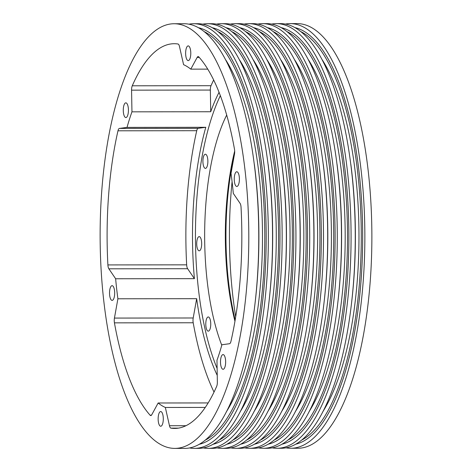 <?xml version="1.0" encoding="UTF-8"?>
<svg xmlns="http://www.w3.org/2000/svg" width="472" height="472" viewBox="0 0 472 472"><rect width="100%" height="100%" fill="white"/><g stroke="black" fill="none" stroke-linecap="round" stroke-linejoin="round"><path stroke-width="0.71" d="M254.538 307.414A207.367 72.623 -90.1 0 0 257.287 280.15A207.367 72.623 -90.1 0 0 254.373 164.545M174.711 448.4L184.676 448.388A212.329 74.358 -90.1 0 0 257.134 281.206A212.329 74.358 -90.1 0 0 184.186 23.73L174.221 23.742A212.329 74.358 -90.1 0 0 101.757 190.924A212.329 74.358 -90.1 0 0 174.711 448.4A212.329 74.358 -90.1 0 0 247.169 281.218A212.329 74.358 -90.1 0 0 174.221 23.742M189.478 447.94A212.329 74.358 -90.1 0 0 194.281 448.376A212.329 74.358 -90.1 0 0 266.739 281.194A212.329 74.358 -90.1 0 0 193.791 23.718A212.329 74.358 -90.1 0 0 188.989 24.166M205.013 440.264A207.367 72.623 -90.1 0 0 263.193 280.144A207.367 72.623 -90.1 0 0 204.541 31.807M226.277 411.92A200.765 70.31 -90.1 0 0 260.933 278.74A200.765 70.31 -90.1 0 0 225.87 60.103M268.32 307.396A207.367 72.623 -90.1 0 0 271.07 280.132A207.367 72.623 -90.1 0 0 268.155 164.527M194.281 448.376L198.464 448.37A212.329 74.358 -90.1 0 0 270.922 281.194A212.329 74.358 -90.1 0 0 197.969 23.718L193.791 23.718M203.261 447.922A212.329 74.358 -90.1 0 0 208.063 448.359A212.329 74.358 -90.1 0 0 280.521 281.182A212.329 74.358 -90.1 0 0 207.574 23.706A212.329 74.358 -90.1 0 0 202.771 24.155M218.796 440.246A207.367 72.623 -90.1 0 0 276.975 280.126A207.367 72.623 -90.1 0 0 218.324 31.795M240.065 411.903A200.765 70.31 -90.1 0 0 274.716 278.722A200.765 70.31 -90.1 0 0 239.658 60.091M282.108 307.378A207.367 72.623 -90.1 0 0 284.852 280.12A207.367 72.623 -90.1 0 0 281.943 164.516M208.063 448.359L212.247 448.359A212.329 74.358 -90.1 0 0 284.704 281.176A212.329 74.358 -90.1 0 0 211.751 23.7L207.574 23.706M217.049 447.91A212.329 74.358 -90.1 0 0 221.852 448.347A212.329 74.358 -90.1 0 0 294.31 281.164A212.329 74.358 -90.1 0 0 221.356 23.688A212.329 74.358 -90.1 0 0 216.554 24.137M232.578 440.228A207.367 72.623 -90.1 0 0 290.758 280.114A207.367 72.623 -90.1 0 0 232.106 31.777M253.847 411.885A200.765 70.31 -90.1 0 0 288.498 278.71A200.765 70.31 -90.1 0 0 253.44 60.074M295.891 307.366A207.367 72.623 -90.1 0 0 298.634 280.102A207.367 72.623 -90.1 0 0 295.726 164.498M221.852 448.347L226.029 448.341A212.329 74.358 -90.1 0 0 298.487 281.159A212.329 74.358 -90.1 0 0 225.539 23.683L221.356 23.688M230.832 447.893A212.329 74.358 -90.1 0 0 235.634 448.329A212.329 74.358 -90.1 0 0 308.092 281.147A212.329 74.358 -90.1 0 0 235.139 23.671A212.329 74.358 -90.1 0 0 230.342 24.119M246.366 440.217A207.367 72.623 -90.1 0 0 304.546 280.097A207.367 72.623 -90.1 0 0 245.888 31.76M267.63 411.867A200.765 70.31 -90.1 0 0 302.286 278.692A200.765 70.31 -90.1 0 0 267.223 60.056M309.673 307.349A207.367 72.623 -90.1 0 0 312.423 280.085A207.367 72.623 -90.1 0 0 309.508 164.48M235.634 448.329L239.811 448.323A212.329 74.358 -90.1 0 0 312.269 281.147A212.329 74.358 -90.1 0 0 239.322 23.665L235.139 23.671M244.614 447.875A212.329 74.358 -90.1 0 0 249.417 448.311A212.329 74.358 -90.1 0 0 321.874 281.135A212.329 74.358 -90.1 0 0 248.927 23.659A212.329 74.358 -90.1 0 0 244.124 24.107M260.149 440.199A207.367 72.623 -90.1 0 0 318.329 280.079A207.367 72.623 -90.1 0 0 259.677 31.748M281.418 411.855A200.765 70.31 -90.1 0 0 316.069 278.675A200.765 70.31 -90.1 0 0 281.005 60.038M323.456 307.331A207.367 72.623 -90.1 0 0 326.205 280.073A207.367 72.623 -90.1 0 0 323.291 164.468M249.417 448.311L253.6 448.306A212.329 74.358 -90.1 0 0 326.058 281.129A212.329 74.358 -90.1 0 0 253.104 23.653L248.927 23.659M258.396 447.857A212.329 74.358 -90.1 0 0 263.199 448.3A212.329 74.358 -90.1 0 0 335.657 281.117A212.329 74.358 -90.1 0 0 262.709 23.641A212.329 74.358 -90.1 0 0 257.907 24.09M273.931 440.181A207.367 72.623 -90.1 0 0 332.111 280.061A207.367 72.623 -90.1 0 0 273.459 31.73M295.201 411.838A200.765 70.31 -90.1 0 0 329.851 278.663A200.765 70.31 -90.1 0 0 294.793 60.027M337.244 307.313A207.367 72.623 -90.1 0 0 339.987 280.055A207.367 72.623 -90.1 0 0 337.079 164.451M263.199 448.3L267.382 448.294A212.329 74.358 -90.1 0 0 339.84 281.111A212.329 74.358 -90.1 0 0 266.887 23.635L262.709 23.641M272.185 447.845A212.329 74.358 -90.1 0 0 276.987 448.282A212.329 74.358 -90.1 0 0 349.445 281.1A212.329 74.358 -90.1 0 0 276.492 23.624A212.329 74.358 -90.1 0 0 271.689 24.072M287.713 440.169A207.367 72.623 -90.1 0 0 345.893 280.049A207.367 72.623 -90.1 0 0 287.241 31.712M308.983 411.82A200.765 70.31 -90.1 0 0 343.634 278.645A200.765 70.31 -90.1 0 0 308.576 60.009M131.611 88.789A5.257 1.841 -90.1 0 0 131.57 90.158L131.953 111.835A173.436 60.74 -90.1 0 0 127.021 127.393L119.428 128.419A5.257 1.841 -90.1 0 0 117.976 130.797A192.358 67.366 -90.1 0 0 108.601 195.172A192.358 67.366 -90.1 0 0 107.893 264.928A5.257 1.841 -90.1 0 0 108.873 268.81L115.64 278.757A173.436 60.74 -90.1 0 0 117.9 298.782L114.436 318.075A5.257 1.841 -90.1 0 0 114.277 319.367A5.257 1.841 -90.1 0 0 114.436 322.854A192.358 67.366 -90.1 0 0 150.096 415.201A5.257 1.841 -90.1 0 0 150.769 415.561A5.257 1.841 -90.1 0 0 151.766 414.729L158.144 402.994A173.436 60.74 -90.1 0 0 165.347 407.466L169.472 425.726A5.257 1.841 -90.1 0 0 170.923 428.133A192.358 67.366 -90.1 0 0 174.687 428.428A192.358 67.366 -90.1 0 0 216.672 386.344A5.257 1.841 -90.1 0 0 217.356 381.99L216.972 360.307A173.436 60.74 -90.1 0 0 221.911 344.755L229.504 343.722A5.257 1.841 -90.1 0 0 230.95 341.35A192.358 67.366 -90.1 0 0 241.039 207.214A5.257 1.841 -90.1 0 0 240.059 203.332L233.292 193.384A173.436 60.74 -90.1 0 0 231.032 173.36L234.495 154.067A5.257 1.841 -90.1 0 0 234.495 149.288A192.358 67.366 -90.1 0 0 198.83 56.941A5.257 1.841 -90.1 0 0 198.157 56.581A5.257 1.841 -90.1 0 0 197.166 57.413L190.782 69.148A173.436 60.74 -90.1 0 0 183.584 64.676L179.454 46.415A5.257 1.841 -90.1 0 0 178.009 44.008A192.358 67.366 -90.1 0 0 174.239 43.713A192.358 67.366 -90.1 0 0 132.26 85.798A5.257 1.841 -90.1 0 0 131.611 88.789M213.668 79.963A192.358 67.366 -90.1 0 0 211.025 85.709A5.257 1.841 -90.1 0 0 210.376 88.695A5.257 1.841 -90.1 0 0 210.341 90.064L210.718 111.746L131.953 111.835M194.405 278.669A173.436 60.74 89.9 0 1 193.845 199.101A173.436 60.74 89.9 0 1 205.786 127.298L198.193 128.331A5.257 1.841 -90.1 0 0 196.741 130.703A192.358 67.366 -90.1 0 0 187.366 195.078A192.358 67.366 -90.1 0 0 186.658 264.839A5.257 1.841 -90.1 0 0 187.638 268.721L194.405 278.669L115.64 278.757M217.238 375.393A173.436 60.74 89.9 0 1 196.665 298.693L193.201 317.986A5.257 1.841 -90.1 0 0 193.042 319.273A5.257 1.841 -90.1 0 0 193.201 322.765A192.358 67.366 -90.1 0 0 214.028 392.084M163.235 420.458A7.357 2.578 -90.1 0 0 160.71 411.537A7.357 2.578 -90.1 0 0 158.197 417.331A7.357 2.578 -90.1 0 0 160.728 426.251A7.357 2.578 -90.1 0 0 163.235 420.458M114.625 294.593A7.357 2.578 -90.1 0 0 112.1 285.672A7.357 2.578 -90.1 0 0 109.587 291.466A7.357 2.578 -90.1 0 0 112.118 300.387A7.357 2.578 -90.1 0 0 114.625 294.593M128.372 111.77A7.357 2.578 -90.1 0 0 125.847 102.849A7.357 2.578 -90.1 0 0 123.334 108.643A7.357 2.578 -90.1 0 0 125.865 117.563A7.357 2.578 -90.1 0 0 128.372 111.77M190.729 54.811A7.357 2.578 -90.1 0 0 188.204 45.89A7.357 2.578 -90.1 0 0 185.691 51.684A7.357 2.578 -90.1 0 0 188.222 60.605A7.357 2.578 -90.1 0 0 190.729 54.811M239.339 180.676A7.357 2.578 -90.1 0 0 236.814 171.755A7.357 2.578 -90.1 0 0 234.301 177.549A7.357 2.578 -90.1 0 0 236.832 186.47A7.357 2.578 -90.1 0 0 239.339 180.676M225.592 363.499A7.357 2.578 -90.1 0 0 223.067 354.578A7.357 2.578 -90.1 0 0 220.554 360.372A7.357 2.578 -90.1 0 0 223.085 369.293A7.357 2.578 -90.1 0 0 225.592 363.499M210.701 325.562A7.098 2.484 -90.1 0 0 208.264 316.954A7.098 2.484 -90.1 0 0 205.839 322.541A7.098 2.484 -90.1 0 0 208.282 331.143A7.098 2.484 -90.1 0 0 210.701 325.562M201.627 245.228A7.098 2.484 -90.1 0 0 199.19 236.619A7.098 2.484 -90.1 0 0 196.771 242.207A7.098 2.484 -90.1 0 0 199.208 250.815A7.098 2.484 -90.1 0 0 201.627 245.228M207.822 162.816A7.098 2.484 -90.1 0 0 205.385 154.214A7.098 2.484 -90.1 0 0 202.966 159.802A7.098 2.484 -90.1 0 0 205.403 168.404A7.098 2.484 -90.1 0 0 207.822 162.816M351.026 307.301A207.367 72.623 -90.1 0 0 353.77 280.038A207.367 72.623 -90.1 0 0 350.861 164.433M276.987 448.282L281.164 448.276A212.329 74.358 -90.1 0 0 353.622 281.094A212.329 74.358 -90.1 0 0 280.675 23.618L276.492 23.624M285.967 447.828A212.329 74.358 -90.1 0 0 290.77 448.264A212.329 74.358 -90.1 0 0 363.228 281.088A212.329 74.358 -90.1 0 0 290.274 23.606A212.329 74.358 -90.1 0 0 285.477 24.054M301.502 440.152A207.367 72.623 -90.1 0 0 359.682 280.032A207.367 72.623 -90.1 0 0 301.024 31.695M322.765 411.808A200.765 70.31 -90.1 0 0 357.422 278.627A200.765 70.31 -90.1 0 0 322.358 59.991M232.082 181.673A194.458 68.104 -90.1 0 0 230.95 194.582A194.458 68.104 -90.1 0 0 235.687 316.824M205.786 127.298L127.021 127.393M210.718 111.746A173.436 60.74 89.9 0 1 219.067 92.294M207.757 69.13L190.782 69.148M220.353 95.633A173.436 60.74 -90.1 0 0 196.794 199.095A173.436 60.74 -90.1 0 0 217.12 368.455M226.702 115.038A147.158 51.536 -90.1 0 0 205.792 204.689A147.158 51.536 -90.1 0 0 221.775 345.238M234.684 151.04A147.158 51.536 -90.1 0 0 226.471 204.659A147.158 51.536 -90.1 0 0 234.95 321.255M234.478 154.137A148.208 51.902 -90.1 0 0 227.097 204.435A148.208 51.902 -90.1 0 0 235.168 319.969M290.77 448.264L297.779 448.258A212.329 74.358 -90.1 0 0 370.243 281.076A212.329 74.358 -90.1 0 0 297.289 23.6L290.274 23.606M205.249 407.419L165.347 407.466M208.146 402.935L158.144 402.994M196.665 298.693L117.9 298.782M199.131 444.317A208.948 73.172 -90.1 0 0 264.58 280.48A208.948 73.172 -90.1 0 0 198.647 27.765M212.913 444.305A208.948 73.172 -90.1 0 0 278.368 280.462A208.948 73.172 -90.1 0 0 212.429 27.748M226.696 444.288A208.948 73.172 -90.1 0 0 292.15 280.445A208.948 73.172 -90.1 0 0 226.212 27.736M240.484 444.27A208.948 73.172 -90.1 0 0 305.933 280.433A208.948 73.172 -90.1 0 0 240 27.718M254.266 444.258A208.948 73.172 -90.1 0 0 319.721 280.415A208.948 73.172 -90.1 0 0 253.783 27.701M268.049 444.24A208.948 73.172 -90.1 0 0 333.503 280.397A208.948 73.172 -90.1 0 0 267.565 27.689M281.831 444.223A208.948 73.172 -90.1 0 0 347.286 280.386A208.948 73.172 -90.1 0 0 281.347 27.671M210.341 90.064L131.57 90.158M186.658 264.839L107.893 264.928M193.201 322.765L114.436 322.854M295.62 444.205A208.948 73.172 -90.1 0 0 361.068 280.368A208.948 73.172 -90.1 0 0 295.136 27.653M178.451 428.122L170.923 428.133M185.95 425.709L169.472 425.726M193.201 317.986L114.436 318.075M151.441 415.201L150.096 415.201M198.193 128.331L119.428 128.419M196.741 130.703L117.976 130.797M187.638 268.721L108.873 268.81M211.025 85.709L132.26 85.798M199.249 57.413L197.166 57.413"/></g></svg>
